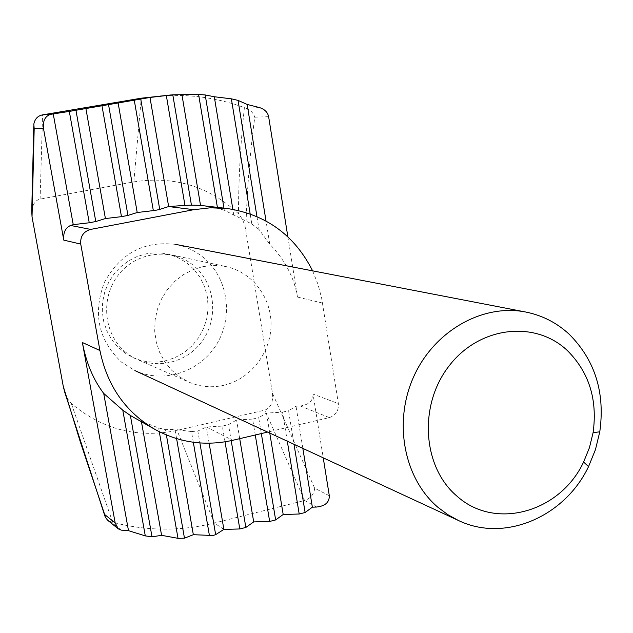 <?xml version="1.0" encoding="UTF-8"?>
<svg xmlns="http://www.w3.org/2000/svg" width="633" height="633" viewBox="0 0 633 633"><rect width="100%" height="100%" fill="white"/><g stroke="black" fill="none" stroke-linecap="round" stroke-linejoin="round"><path stroke-width="0.47" stroke-dasharray="3.17 2.37" d="M223.465 385.37C249.9 379.491 270.394 353.712 271.035 325.884C271.85 298.056 252.567 272.222 226.187 266.62L214.856 265.393L203.415 266.509L193.168 269.595L183.546 274.556L174.898 281.242L167.492 289.431L161.605 298.847L157.427 309.173L155.093 320.069L154.697 331.154L156.24 342.065L159.658 352.431L164.849 361.91L171.606 370.178L179.717 376.983L188.895 382.103C200.036 386.866 211.557 387.958 223.465 385.37M164.999 360.905L174.906 357.692L184.053 352.581L192.092 345.776L198.73 337.531L203.731 328.155L206.904 318.003L208.13 307.456L207.371 296.901L204.633 286.733L200.02 277.333L193.698 269.065L185.904 262.244L176.916 257.133L167.072 253.944L161.217 253.042L153.779 252.876L146.365 253.793L137.06 256.547L128.341 260.994L120.499 266.984L113.805 274.326L108.488 282.777L104.722 292.05L102.641 301.838L102.309 311.816L103.741 321.635L106.882 330.972L111.622 339.525L117.785 346.995L125.176 353.159L133.531 357.811C143.683 362.147 154.167 363.176 164.999 360.905M193.318 442.269L191.475 431.556L197.844 431.041L199.886 442.942M225.024 441.826L222.357 426.104L206.358 426.998L197.844 431.041M209.135 443.211L206.358 426.998L232.73 440.299M255.273 434.998L252.622 419.086L236.576 420.003L228.505 424.68L231.195 440.647M239.709 438.661L236.576 420.003M287.295 441.185L282.555 412.138L266.461 413.08L258.699 417.677L261.334 433.573M269.761 433.059L266.461 413.08M312.615 270.853L317.972 284.249L321.659 298.262L338.378 403.601L313.034 394.082L323.241 457.841M313.034 394.082C313.145 400.784 308.912 404.748 300.335 405.982L296.015 406.236L288.561 410.746L294.021 444.295M302.843 448.386L296.015 406.236M259.388 107.547L246.19 108.251L244.401 107.61C216.739 97.498 187.882 93.66 157.846 96.081M121.243 530.13L110.981 521.845L112.706 522.288C146.65 531.134 180.516 531.38 214.31 523.032L304.584 500.505L316.658 507.033M329.31 495.758L314.664 488.225L272.459 393.243L245.826 230.887C246.815 192.052 249.798 154.159 254.782 117.192L268.629 116.662M287.865 236.829L297.51 297.099C294.226 277.586 284.977 259.957 269.777 244.211L266.018 220.972M31.729 210.955C32.758 204.071 35.543 200.123 40.101 199.118L133.848 181.869C174.312 175.681 209.183 186.316 238.459 213.78C242.558 218.654 245.011 224.359 245.826 230.887M272.459 393.243C273.258 402.169 270.75 407.787 264.934 410.105L177.09 430.393C137.788 438.606 102.514 429.625 71.276 403.443L67.707 398.996L64.661 391.993M176.599 438.653L175.001 429.451L165.45 429.609L166.392 434.998M191.475 431.556L175.001 429.451M141.468 421.863L141.349 421.198L134.22 417.812M159.279 431.722L158.622 427.987L141.349 421.198M200.297 205.393L217.546 208.297L217.396 207.371M223.955 208.122L224.311 210.243L251.815 223.979L250.162 213.867M233.83 215.236L232.857 209.333M256.951 216.533L259.071 229.542L269.777 244.211M158.622 427.987L165.45 429.609M300.335 405.982L329.302 417.598L267.664 432.086M222.357 426.104L228.505 424.68M252.622 419.086L258.699 417.677M282.555 412.138L288.561 410.746M259.071 229.542L251.815 223.979M224.311 210.243L217.546 208.297M329.302 417.598C335.791 415.351 338.821 410.69 338.378 403.601M244.401 107.61C240.595 142.536 238.617 177.928 238.459 213.78M112.706 522.288L71.276 403.443M246.19 108.251C250.518 110.007 253.382 112.991 254.782 117.192M110.981 521.845L107.57 520.168M314.664 488.225C314.071 494.254 310.708 498.353 304.584 500.505L264.934 410.105M125.745 352.249C103.416 334.184 100.054 297.336 118.909 274.271C137.432 250.929 172.967 247.448 194.378 266.232C216.059 284.684 218.86 320.48 200.653 343.173C182.779 366.127 147.806 370.669 125.745 352.249M204.419 258.383C196.064 251.214 186.482 246.554 175.673 244.401C144.15 240.595 120.389 253.263 104.39 282.381C92.624 313.549 98.368 340.158 121.615 362.211L134.924 370.582C163.528 383.938 199.751 372.054 216.51 344.534C233.506 317.165 228.307 278.908 204.419 258.383M223.876 529.394L214.31 523.032L177.09 430.393M322.514 303.033L297.51 297.099M40.101 199.118L42.577 114.874M133.848 181.869L141.27 98.194M167.072 253.944L226.187 266.62M33.826 124.155L33.778 126.189M104.991 516.322L105.173 516.837M133.531 357.811L188.895 382.103"/><path stroke-width="0.95" d="M323.241 457.841L329.31 495.758C329.405 502.301 325.188 506.06 316.658 507.033L312.362 507.168L305.122 512.516L299.195 514.012L283.188 514.494L275.648 519.938L269.658 521.45L253.698 521.909L245.857 527.439L239.796 528.966L223.876 529.394L215.663 534.663L212.973 535.51L193.334 534.695L184.472 538.192L178.015 538.327L161.589 535.328L152.015 536.824L145.289 535.89L128.491 530.676L121.243 530.13L118.3 528.871L107.563 520.176L105.268 517.082L104.651 514.51L115.174 522.953L82.385 342.524C86.191 362.717 93.304 379.689 103.709 393.425L128.491 530.676M170.847 94.966L141.27 98.194L42.577 114.874L50.482 114.367L69.313 111.408L149.981 97.458L172.801 94.808L198.612 94.499L205.195 94.942L214.286 96.746L231.369 98.827L238.048 100.386L247.147 104.437L259.388 107.547C264.602 109.177 267.68 112.215 268.629 116.662L287.865 236.829M140.795 99.31L159.722 209.396L156.905 210.053L153.336 210.607L134.307 100.41M159.722 209.396L168.647 206.556L149.981 97.458L141.27 98.194M223.876 529.394L209.135 443.211M108.559 104.769L127.945 215.434L137.211 212.514L118.11 102.847M137.211 212.514L153.336 210.607M75.952 110.284L95.789 221.534L105.41 218.551L85.859 108.306M105.41 218.551L121.473 216.66L102 105.877M50.482 114.367C45.093 116.25 42.751 120.919 43.463 128.364L34.182 128.649L33.826 124.155C34.862 118.901 37.774 115.815 42.577 114.874M267.664 432.086L232.73 440.299C205.638 446.384 179.819 442.815 155.283 429.593C125.619 412.241 107.167 385.885 99.927 350.508L80.747 244.093L63.775 240.121L43.463 128.364M63.775 240.121C63.071 232.77 65.334 227.88 70.572 225.467L73.238 224.652L53.227 113.821M73.238 224.652L89.245 222.776L69.313 111.408M253.698 521.909L239.709 438.661M283.188 514.494L269.761 433.059M312.362 507.168L302.843 448.386M34.182 128.649L32.03 216.897L63.276 386.383L80.32 441.929L104.651 514.51M104.991 516.322L64.661 391.993L63.276 386.383M32.03 216.897L31.729 210.955L33.778 126.189M70.572 225.467L90.63 229.407L193.825 209.681L168.647 206.556L184.955 205.385L166.313 95.401M193.334 534.695L176.599 438.653M155.283 429.593L130.374 415.477L152.015 536.824M161.589 535.328L141.468 421.863M115.174 522.953L118.3 528.871M145.289 535.89L122.786 410.176L103.709 393.425M200.534 205.424L181.908 94.57M172.801 94.808L191.435 205.139L200.297 205.393L226.709 208.439C265.979 214.365 294.614 235.167 312.615 270.853M232.857 209.333L214.286 96.746M266.018 220.972L247.147 104.437M127.945 215.434L121.473 216.66M95.789 221.534L89.245 222.776M122.786 410.176L130.374 415.477M193.825 209.681L210.283 207.806L226.709 208.439M191.435 205.139L184.955 205.385M90.63 229.407C83.429 231.559 80.138 236.449 80.747 244.093M567.303 350.5C534.948 319.831 479.094 326.343 448.955 366.096C418.31 405.397 422.48 467.186 457.01 496.177C495.299 530.818 560.316 512.121 583.602 462.027L589.442 447.689L593.089 432.648C597.655 399.581 589.054 372.196 567.303 350.5M438.036 507.389C403.901 478.603 393.038 422.171 413.768 376.54C434.278 330.79 482.765 303.476 525.714 312.022C542.259 315.337 556.771 322.759 569.257 334.295C595.044 360.153 605.219 392.658 599.783 431.817L595.455 449.636L588.54 466.616C564.636 516.932 504.525 542.829 458.395 520.468L447.816 514.653L438.036 507.389M199.886 442.942L215.663 534.663M239.796 528.966L225.024 441.826M269.658 521.45L255.273 434.998M231.195 440.647L245.857 527.439M299.195 514.012L287.295 441.185M261.334 433.573L275.648 519.938M294.021 444.295L305.122 512.516M99.927 350.508L82.385 342.524M166.392 434.998L184.472 538.192M209.46 535.747L193.318 442.269M178.015 538.327L159.279 431.722M217.396 207.371L198.612 94.499M250.162 213.867L231.369 98.827M205.195 94.942L223.955 208.122M238.048 100.386L256.951 216.533M525.714 312.022L175.673 244.401M458.395 520.468L134.924 370.582M593.089 432.648L599.783 431.817M583.602 462.027L588.54 466.616"/></g></svg>

